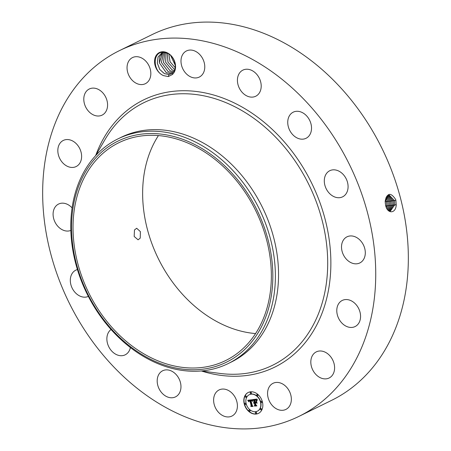 <?xml version="1.0" encoding="UTF-8"?>
<svg xmlns="http://www.w3.org/2000/svg" width="451" height="451" viewBox="0 0 451 451"><rect width="100%" height="100%" fill="white"/><g stroke="black" fill="none" stroke-linecap="round" stroke-linejoin="round"><path stroke-width="0.68" d="M140.238 238.122L140.391 231.622L136.67 228.257L134.483 229.954L134.172 236.476L138.091 239.814L140.238 238.122M255.576 333.571A121.296 93.053 63.9 0 1 144.438 172.186A121.296 93.053 63.9 0 1 158.425 135.588M269.557 296.967A121.296 93.053 63.9 0 1 225.63 360.552A121.296 93.053 63.9 0 1 116.499 332.269A121.296 93.053 63.9 0 1 74.832 206.344A121.296 93.053 63.9 0 1 118.76 142.764A121.296 93.053 63.9 0 1 227.89 171.042A121.296 93.053 63.9 0 1 269.557 296.967M241.674 184.966A123.129 94.462 63.9 0 1 245.034 349.142A123.129 94.462 63.9 0 1 102.715 318.344A123.129 94.462 63.9 0 1 99.355 154.174A123.129 94.462 63.9 0 1 241.674 184.966M72.634 204.472A125.136 96.001 63.9 0 1 117.953 138.88A125.136 96.001 63.9 0 1 243.698 183.444A125.136 96.001 63.9 0 1 273.526 297.97A125.136 96.001 63.9 0 1 228.206 363.562A125.136 96.001 63.9 0 1 102.467 318.998A125.136 96.001 63.9 0 1 72.634 204.472M117.953 138.88L121.122 137.324A125.136 96.001 63.9 0 1 233.708 166.504A125.136 96.001 63.9 0 1 276.694 296.414A125.136 96.001 63.9 0 1 231.374 362.006L228.206 363.562M372.712 309.6A203.711 156.283 63.9 0 1 298.94 416.38A203.711 156.283 63.9 0 1 115.659 368.884A203.711 156.283 63.9 0 1 45.681 157.399A203.711 156.283 63.9 0 1 119.459 50.619A203.711 156.283 63.9 0 1 302.739 98.115A203.711 156.283 63.9 0 1 372.712 309.6M163.544 75.633L168.319 76.563L172.321 74.556L172.372 72.989A11.461 8.789 63.9 0 0 172.947 72.431C177.773 67.971 174.627 56.262 167.411 53.212L162.484 52.265C152.579 52.485 152.878 70.875 163.076 75.407L163.544 75.633A12.854 9.86 63.9 0 1 163.065 75.424A12.854 9.86 63.9 0 1 154.744 59.261A12.854 9.86 63.9 0 1 167.056 52.705A12.854 9.86 63.9 0 1 175.146 63.117A12.854 9.86 63.9 0 1 172.321 74.556M227.772 390.143A14.55 11.162 63.9 0 1 237.198 403.273A14.55 11.162 63.9 0 1 231.921 416.059A14.55 11.162 63.9 0 1 223.251 415.85A14.55 11.162 63.9 0 1 213.825 402.715A14.55 11.162 63.9 0 1 219.101 389.935A14.55 11.162 63.9 0 1 227.772 390.143M162.523 393.622A14.55 11.162 63.9 0 1 162.67 370.761A14.55 11.162 63.9 0 1 175.636 374.026A14.55 11.162 63.9 0 1 175.49 396.886A14.55 11.162 63.9 0 1 162.523 393.622M130.378 347.529A14.55 11.162 63.9 0 1 125.169 354.83A14.55 11.162 63.9 0 1 108.905 347.011A14.55 11.162 63.9 0 1 111.047 329.495M88.357 296.408A14.55 11.162 63.9 0 1 70.548 283.127A14.55 11.162 63.9 0 1 75.796 270.166A14.55 11.162 63.9 0 1 77.42 269.563M70.835 230.427A14.55 11.162 63.9 0 1 58.038 226.509A14.55 11.162 63.9 0 1 53.303 211.682A14.55 11.162 63.9 0 1 58.574 204.055A14.55 11.162 63.9 0 1 72.087 207.888M59.791 143.559A14.55 11.162 63.9 0 1 63.309 140.436A14.55 11.162 63.9 0 1 78.192 145.977A14.55 11.162 63.9 0 1 79.647 163.442A14.55 11.162 63.9 0 1 76.129 166.56A14.55 11.162 63.9 0 1 61.246 161.018A14.55 11.162 63.9 0 1 59.791 143.559M89.027 89.129A14.55 11.162 63.9 0 1 89.275 88.999A14.55 11.162 63.9 0 1 105.63 96.982A14.55 11.162 63.9 0 1 102.349 114.994A14.55 11.162 63.9 0 1 102.095 115.123A14.55 11.162 63.9 0 1 85.746 107.146A14.55 11.162 63.9 0 1 89.027 89.129M136.552 56.679A14.55 11.162 63.9 0 1 149.963 68.186A14.55 11.162 63.9 0 1 145.346 83.7A14.55 11.162 63.9 0 1 141.321 84.591A14.55 11.162 63.9 0 1 127.915 73.085A14.55 11.162 63.9 0 1 132.526 57.57A14.55 11.162 63.9 0 1 136.552 56.679M195.142 51.149A14.55 11.162 63.9 0 1 204.568 64.284A14.55 11.162 63.9 0 1 199.291 77.065A14.55 11.162 63.9 0 1 190.626 76.862A14.55 11.162 63.9 0 1 181.201 63.726A14.55 11.162 63.9 0 1 186.472 50.94A14.55 11.162 63.9 0 1 195.142 51.149M255.869 73.378A14.55 11.162 63.9 0 1 255.723 96.238A14.55 11.162 63.9 0 1 242.756 92.974A14.55 11.162 63.9 0 1 242.903 70.114A14.55 11.162 63.9 0 1 255.869 73.378M309.493 119.989A14.55 11.162 63.9 0 1 306.043 138.294A14.55 11.162 63.9 0 1 289.779 130.48A14.55 11.162 63.9 0 1 293.223 112.169A14.55 11.162 63.9 0 1 309.493 119.989M347.845 183.873A14.55 11.162 63.9 0 1 342.602 196.839A14.55 11.162 63.9 0 1 324.534 183.67A14.55 11.162 63.9 0 1 329.782 170.709A14.55 11.162 63.9 0 1 347.845 183.873M365.09 255.322A14.55 11.162 63.9 0 1 359.819 262.944A14.55 11.162 63.9 0 1 346.729 259.556A14.55 11.162 63.9 0 1 341.728 244.448A14.55 11.162 63.9 0 1 346.999 236.82A14.55 11.162 63.9 0 1 360.09 240.214A14.55 11.162 63.9 0 1 365.09 255.322M358.601 323.44A14.55 11.162 63.9 0 1 355.084 326.563A14.55 11.162 63.9 0 1 340.201 321.022A14.55 11.162 63.9 0 1 338.752 303.557A14.55 11.162 63.9 0 1 342.264 300.439A14.55 11.162 63.9 0 1 357.147 305.981A14.55 11.162 63.9 0 1 358.601 323.44M329.371 377.87A14.55 11.162 63.9 0 1 329.117 378A14.55 11.162 63.9 0 1 312.768 370.017A14.55 11.162 63.9 0 1 316.044 352.005A14.55 11.162 63.9 0 1 316.298 351.876A14.55 11.162 63.9 0 1 332.646 359.853A14.55 11.162 63.9 0 1 329.371 377.87M281.841 410.32A14.55 11.162 63.9 0 1 268.435 398.814A14.55 11.162 63.9 0 1 273.047 383.299A14.55 11.162 63.9 0 1 277.072 382.409A14.55 11.162 63.9 0 1 290.483 393.915A14.55 11.162 63.9 0 1 285.866 409.429A14.55 11.162 63.9 0 1 281.841 410.32M262.397 401.824A11.641 8.93 63.9 0 1 258.462 413.387A11.641 8.93 63.9 0 1 244.267 404.051A11.641 8.93 63.9 0 1 248.202 392.488A11.641 8.93 63.9 0 1 262.397 401.824M119.459 50.619L152.06 34.62A203.711 156.283 63.9 0 1 335.341 82.116A203.711 156.283 63.9 0 1 405.319 293.601A203.711 156.283 63.9 0 1 331.541 400.381L298.94 416.38M385.385 203.937L385.656 205.256C387.071 213.836 395.741 214.169 396.232 204.901L395.882 200.238L394.524 200.684L388.942 194.815L385.188 201.208L385.385 203.937L385.188 201.208M395.882 200.238L395.713 199.567C390.791 192.143 387.274 192.684 385.171 201.185M248.304 392.438A11.641 8.93 -116.1 0 0 244.465 403.949A11.641 8.93 -116.1 0 0 258.558 413.336M171.03 73.902L168.832 74.528L164.406 73.637L159.761 69.437L157.354 63.157L158.098 56.961L161.824 52.885L158.053 57.012L157.32 63.112L159.705 69.409L164.378 73.648L168.911 74.533L170.974 73.925L172.372 72.989M257.47 411.12A9.172 7.036 -116.1 0 0 257.572 411.07A9.172 7.036 -116.1 0 0 260.678 401.959A9.172 7.036 -116.1 0 0 249.493 394.602A9.172 7.036 -116.1 0 0 249.392 394.653M251.151 393.576A0.705 0.541 -116.1 0 0 250.638 392.274A0.705 0.541 -116.1 0 0 250.542 392.336M261.839 402.512A0.705 0.541 -116.1 0 0 261.326 401.21A0.705 0.541 -116.1 0 0 261.23 401.272M257.639 395.781A0.705 0.541 -116.1 0 0 257.126 394.478A0.705 0.541 -116.1 0 0 257.031 394.54M256.326 413.437A0.705 0.541 -116.1 0 0 255.807 412.135A0.705 0.541 -116.1 0 0 255.717 412.197M261.298 409.824A0.705 0.541 -116.1 0 0 260.785 408.521A0.705 0.541 -116.1 0 0 260.689 408.583M245.632 404.502A0.705 0.541 -116.1 0 0 245.118 403.2A0.705 0.541 -116.1 0 0 245.023 403.262M246.178 397.19A0.705 0.541 -116.1 0 0 245.66 395.888A0.705 0.541 -116.1 0 0 245.57 395.95M249.837 411.233A0.705 0.541 -116.1 0 0 249.318 409.931A0.705 0.541 -116.1 0 0 249.228 409.993M388.858 211.029L390.29 211.209L394.788 204.743L394.49 200.689L388.931 194.821M390.29 211.209L394.817 204.737L394.524 200.684M163.786 52.243L161.836 52.88M246.19 403.814A9.172 7.036 -116.1 0 0 257.374 411.171A9.172 7.036 -116.1 0 0 260.475 402.055A9.172 7.036 -116.1 0 0 249.29 394.704A9.172 7.036 -116.1 0 0 246.19 403.814M250.198 393.069A0.705 0.541 -116.1 0 0 251.297 392.934A0.705 0.541 -116.1 0 0 250.198 393.069M260.887 402.004A0.705 0.541 -116.1 0 0 261.986 401.875A0.705 0.541 -116.1 0 0 260.887 402.004M256.687 395.273A0.705 0.541 -116.1 0 0 257.78 395.138A0.705 0.541 -116.1 0 0 256.687 395.273M255.367 412.936A0.705 0.541 -116.1 0 0 256.467 412.8A0.705 0.541 -116.1 0 0 255.367 412.936M260.345 409.322A0.705 0.541 -116.1 0 0 261.439 409.187A0.705 0.541 -116.1 0 0 260.345 409.322M245.778 403.865A0.705 0.541 -116.1 0 0 244.679 404A0.705 0.541 -116.1 0 0 245.778 403.865M246.319 396.547A0.705 0.541 -116.1 0 0 245.22 396.683A0.705 0.541 -116.1 0 0 246.319 396.547M249.978 410.596A0.705 0.541 -116.1 0 0 248.879 410.731A0.705 0.541 -116.1 0 0 249.978 410.596M389.636 211.198L393.492 204.889L393.199 200.853L388.311 194.995M171.904 73.366L170.743 73.592L166.323 72.696L159.366 62.841L159.716 56.809L162.845 52.479L159.333 62.802L166.295 72.707L170.828 73.592L171.893 73.372M252.459 399.687L252.278 401.153L251.619 400.325L250.615 400.291L251.94 405.562L252.549 406.03L250.733 406.255L251.145 405.618L249.882 400.787L249.099 401.04L248.946 401.813L249.008 400.945L249.792 400.42L248.76 400.73L248.704 401.678L247.734 400.246L252.459 399.687M252.769 399.986L252.594 401.373L252.769 399.986M251.867 400.736L250.993 400.651L252.261 405.534L253.129 406.368L250.981 406.498L252.876 406.266L252.154 405.59L250.835 400.527L251.895 400.719M256.946 399.062L256.675 400.595L255.802 399.749L254.268 399.806L254.86 402.078L254.578 400.043L256.354 400.336L254.708 400.161L255.198 402.038L255.796 401.965L256.219 401.063L256.749 403.098L255.869 402.377L254.962 402.489L255.604 404.936L256.275 405.505L254.33 405.742L254.809 405.032L254.263 402.946L253.704 403.2L254.172 402.585L253.462 402.963L254.065 402.179L253.53 400.127L252.836 399.569L256.946 399.062M257.256 399.496L256.997 400.894L257.098 399.569M257.098 403.295L256.427 401.142L257.098 403.295M255.413 402.856L255.954 404.93L256.923 405.906L254.499 406.069L256.67 405.799L255.869 405.004L255.277 402.732L256.14 402.687M389.619 211.198L393.458 204.889L393.165 200.858L388.294 195.001M249.809 400.668L249.989 400.325M251.145 405.618L250.085 400.685M250.733 406.255L251.342 405.517M252.464 405.968L250.936 406.154M253.062 406.306L251.308 406.52M253.53 400.127L253.112 399.53M254.065 402.179L253.733 400.031M254.229 402.811L254.375 402.484M254.809 405.032L254.465 402.844M254.33 405.742L255.012 404.93M256.196 405.438L254.527 405.641M254.962 402.489L255.869 402.377M256.658 402.76L256.072 402.275M255.796 401.965L256.275 401.277M256.861 405.838L254.832 406.086M385.537 204.754L385.177 201.749M172.739 72.65L168.212 71.771L161.379 62.52L163.871 52.248L161.419 62.571L168.24 71.754L172.75 72.639M385.566 204.889L385.177 201.62M388.959 211.062L392.161 205.036L391.874 201.028L387.691 195.328L391.84 201.033L392.133 205.042L388.942 211.057M386.468 207.725L386.851 205.628L386.569 201.727L385.504 198.902M386.445 207.68L386.823 205.633L386.541 201.732L385.492 198.942M173.539 71.737L170.157 70.818L163.555 62.463L164.857 52.372M173.528 71.748L170.128 70.83L163.504 62.401L164.84 52.372M387.082 195.841L390.515 201.208L390.803 205.188L388.418 210.645L390.837 205.182L390.549 201.202L387.099 195.824M387.172 209.078L388.148 205.487L387.866 201.558L385.977 197.521M387.189 209.106L388.181 205.481L387.894 201.552L385.988 197.493M174.227 70.638L172.073 69.877L165.731 62.339L166.013 52.66M174.216 70.655L172.045 69.888L165.68 62.277L165.996 52.654M387.843 210.019L389.506 205.335L389.219 201.377L386.524 196.523M387.832 210.003L389.478 205.335L389.19 201.383L386.513 196.546M174.785 69.291L173.985 68.935L174.774 69.307M167.338 53.173L167.981 62.238L173.985 68.935L167.919 62.182L167.315 53.167M168.849 54.024L170.112 61.787L175.168 67.594M168.826 54.007L170.061 61.742L175.163 67.622M170.664 55.473L175.264 65.288M170.63 55.445L175.264 65.327M95.663 155.612L104.982 139.601A146.22 112.175 63.9 0 1 250.294 115.862A146.22 112.175 63.9 0 1 325.532 288.629A146.22 112.175 63.9 0 1 219.699 373.389L201.332 370.959M95.68 155.584A148.83 114.182 63.9 0 1 242.785 107.439A148.83 114.182 63.9 0 1 328.661 289.097A148.83 114.182 63.9 0 1 201.366 370.964M396.243 204.946L394.817 204.737M394.563 200.407L393.199 200.853M394.918 205.092L393.492 204.889M386.952 205.983L385.526 205.774M393.238 200.582L391.874 201.028M393.588 205.239L392.161 205.036M386.608 201.45L385.244 201.896M388.277 205.831L386.851 205.628M391.913 200.757L390.549 201.202M392.263 205.391L390.837 205.182M387.933 201.276L386.569 201.727M389.608 205.684L388.181 205.481M390.583 200.932L389.219 201.377M390.932 205.538L389.506 205.329M389.258 201.101L387.894 201.552M168.319 76.563L168.911 74.533"/></g></svg>
